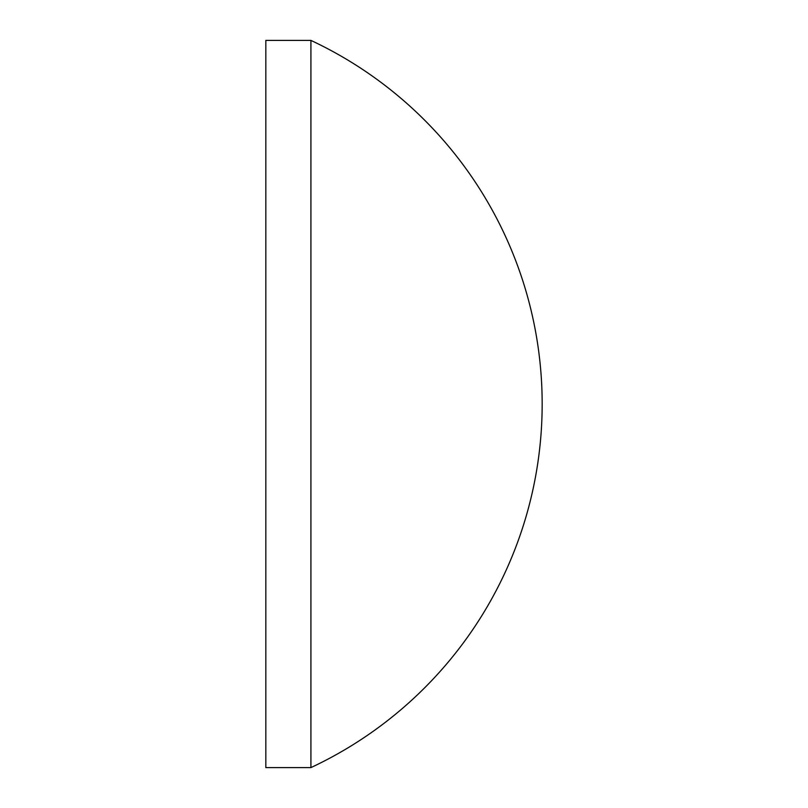 <?xml version="1.0" encoding="UTF-8"?>
<svg xmlns="http://www.w3.org/2000/svg" width="808" height="808" viewBox="0 0 808 808"><rect width="100%" height="100%" fill="white"/><g stroke="black" fill="none" stroke-linecap="round" stroke-linejoin="round"><path stroke-width="1.21" d="M265.832 404L265.832 40.4L310.918 40.4L310.918 767.6L265.832 767.6L265.832 404M310.918 767.6A401.475 401.475 0 0 0 310.918 40.4"/></g></svg>
